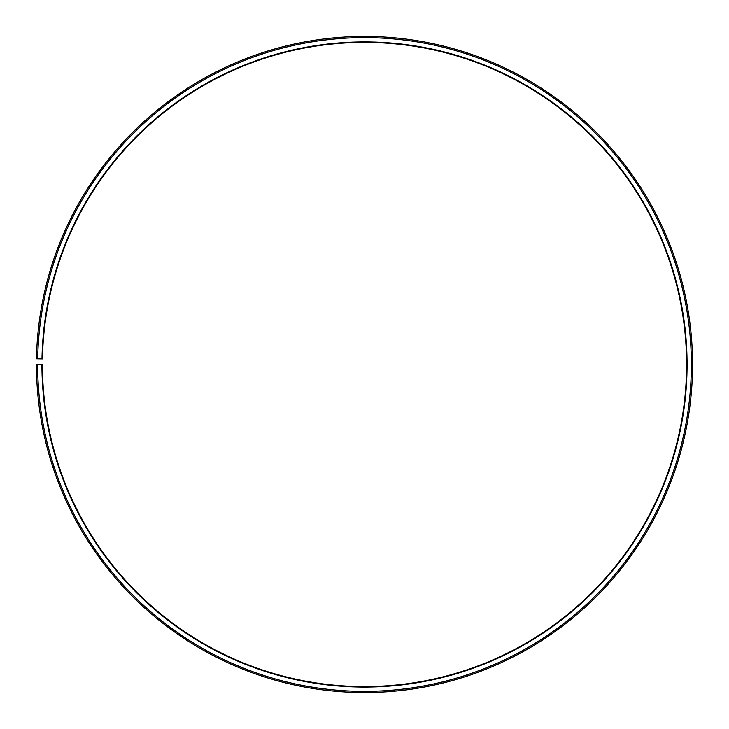 <?xml version="1.0" encoding="UTF-8"?>
<svg xmlns="http://www.w3.org/2000/svg" width="729" height="729" viewBox="0 0 729 729"><rect width="100%" height="100%" fill="white"/><g stroke="black" fill="none" stroke-linecap="round" stroke-linejoin="round"><path stroke-width="1.09" d="M686.581 364.491A322.081 322.081 0 0 0 367.307 42.419A322.081 322.081 0 0 0 42.464 358.868L41.99 358.868A322.564 322.564 0 0 1 367.316 41.945A322.564 322.564 0 0 1 687.064 364.491A322.564 322.564 0 0 1 364.5 687.055A322.564 322.564 0 0 1 41.936 364.491L42.419 364.491A322.081 322.081 0 0 0 364.5 686.581A322.081 322.081 0 0 0 686.581 364.491M37.689 358.786L36.496 358.768A328.05 328.05 0 0 1 367.361 36.459A328.05 328.05 0 0 1 692.55 364.491A328.05 328.05 0 0 1 364.5 692.541A328.05 328.05 0 0 1 36.45 364.491L37.644 364.491A326.856 326.856 0 0 0 364.5 691.347A326.856 326.856 0 0 0 691.356 364.491A326.856 326.856 0 0 0 367.352 37.653A326.856 326.856 0 0 0 37.689 358.786L41.99 358.868M37.644 364.491L41.936 364.491"/></g></svg>
